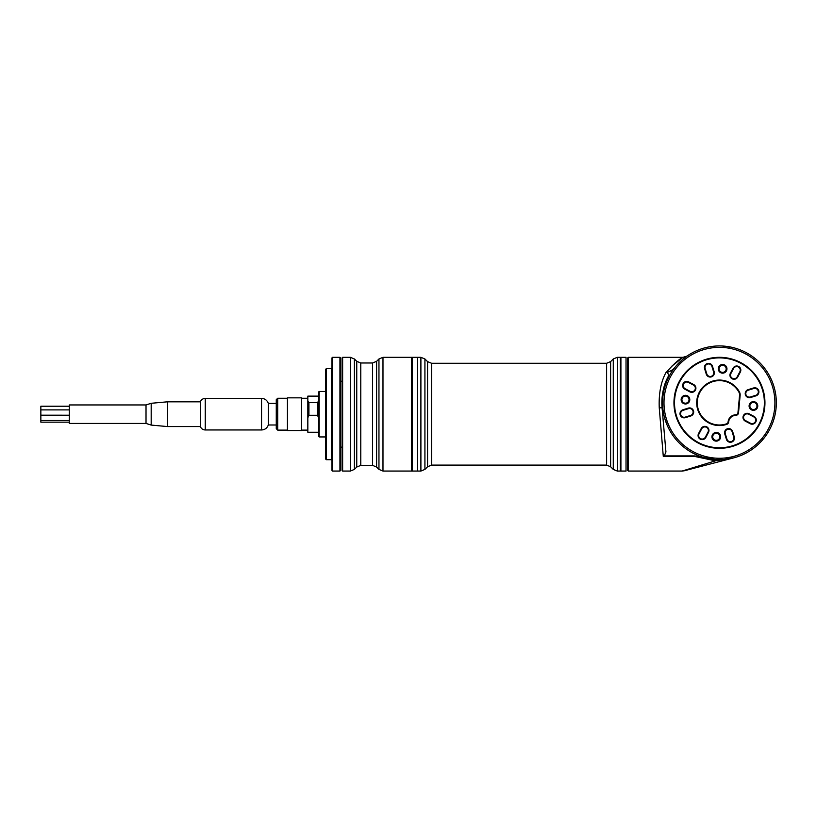 <?xml version="1.0" encoding="UTF-8"?>
<svg xmlns="http://www.w3.org/2000/svg" width="817" height="817" viewBox="0 0 817 817"><rect width="100%" height="100%" fill="white"/><g stroke="black" fill="none" stroke-linecap="round" stroke-linejoin="round"><path stroke-width="1.23" d="M318.599 396.133L307.835 396.133L307.835 432.244L318.599 432.244M318.599 417.763L317.517 415.281L308.928 415.281L307.835 417.763L307.835 402.424M307.835 400.841L308.928 402.658L308.928 415.281M308.928 402.658L317.517 402.658L318.599 400.841M317.517 402.658L317.517 415.281M301.585 402.107L301.585 430.539L287.441 430.539L287.441 397.838L301.585 397.838L301.585 402.107M277.698 430.11L276.269 428.69L276.269 399.687L277.698 398.267L277.698 430.11L287.441 430.11M276.269 403.384L268.313 403.384L268.313 424.993L276.269 424.993M205.251 429.967L205.251 398.4C202.902 398.522 201.268 399.656 200.339 401.821L200.339 426.556C201.268 428.711 202.902 429.854 205.251 429.967L261.552 429.967L261.552 398.4C264.892 398.594 267.139 400.248 268.313 403.384M146.018 404.946L146.018 423.431L69.292 423.431L69.292 404.946L146.018 404.946L151.186 403.292L167.352 401.821L167.352 426.556L200.339 426.556M151.186 403.292L151.186 425.085L167.352 426.556M69.292 422.154L40.85 422.154L40.85 406.223L69.292 406.223M628.304 357.315L628.304 471.062L627.732 470.5L627.732 357.877L628.304 357.315L683.032 357.315L687.056 356.059L682.43 359.633A56.873 56.873 0 0 1 718.848 345.938M682.42 359.643L676.486 365.536M672.994 369.999L667.121 372.45C668.582 373.859 668.796 375.514 667.765 377.423C663.404 385.522 661.504 395.653 662.076 407.836L665.937 451.964L664.272 455.906L694.164 455.906L715.835 459.573A7.108 0.643 -86.4 0 0 715.386 460.839L694.164 456.325L663.281 456.325L659.248 407.754C658.665 393.294 660.994 381.386 666.243 372.052L666.57 372.052C673.78 363.933 679.131 359.102 682.644 357.55L671.441 366.476M677.967 360.767L676.067 362.268M628.304 471.062L682.083 471.062L715.386 460.839L733.819 457.847L684.237 470.786L733.819 457.847L725.128 459.409M667.765 377.423A57.588 57.588 0 0 0 662.076 407.836L665.937 451.964M694.164 455.906L701.037 456.632M667.121 372.45L666.243 372.052M663.281 456.325L664.272 455.906M666.57 372.092L666.57 372.052C670.073 371.612 672.963 369.948 675.22 367.047M687.209 449.667A56.873 56.873 0 0 1 682.43 359.633M724.873 459.43A56.873 56.873 0 0 1 700.567 456.468M762.7 439.76L763.364 438.964L762.7 439.76L762.608 438.933M766.346 434.991L766.897 434.174M665.835 421.797L666.192 422.767L665.835 421.797L666.59 422.123M668.132 427.332L668.561 428.22M723.362 346.674L722.841 346.03L723.872 346.102M748.77 414.27A3.554 3.554 0 0 0 743.97 415.761A3.554 3.554 0 0 0 745.451 420.561L750.486 423.216A3.554 3.554 0 0 0 755.286 421.735A3.554 3.554 0 0 0 753.805 416.925L748.77 414.27L749.036 413.77L754.071 416.425A4.126 4.126 0 0 1 755.786 422.001A4.126 4.126 0 0 1 750.22 423.717L745.186 421.061A4.126 4.126 0 0 1 743.47 415.496A4.126 4.126 0 0 1 749.036 413.77M733.758 437.085L732.083 431.652A3.554 3.554 0 0 0 727.63 429.303A3.554 3.554 0 0 0 725.292 433.756L726.967 439.189A3.554 3.554 0 0 0 731.409 441.527A3.554 3.554 0 0 0 733.758 437.085L734.299 436.921A4.126 4.126 0 0 1 731.583 442.079A4.126 4.126 0 0 1 726.425 439.352L724.74 433.919A4.126 4.126 0 0 1 727.467 428.762A4.126 4.126 0 0 1 732.624 431.488L734.299 436.921M753.764 402.444A3.554 3.554 0 0 0 750.2 407.469A3.554 3.554 0 0 0 756.328 408.04A3.554 3.554 0 0 0 753.764 402.444M755.827 395.295A3.554 3.554 0 0 0 758.166 390.853A3.554 3.554 0 0 0 753.723 388.504L748.29 390.179A3.554 3.554 0 0 0 745.941 394.631A3.554 3.554 0 0 0 750.384 396.97L755.827 395.295L755.991 395.837L750.557 397.522A4.126 4.126 0 0 1 745.4 394.795A4.126 4.126 0 0 1 748.117 389.638L753.56 387.963A4.126 4.126 0 0 1 758.717 390.679A4.126 4.126 0 0 1 755.991 395.837M716.611 433.255A3.554 3.554 0 0 0 713.047 438.28A3.554 3.554 0 0 0 719.174 438.852A3.554 3.554 0 0 0 716.611 433.255M685.8 396.102A3.554 3.554 0 0 0 682.236 401.127A3.554 3.554 0 0 0 688.374 401.698A3.554 3.554 0 0 0 685.8 396.102M722.953 365.291A3.554 3.554 0 0 0 719.389 370.315A3.554 3.554 0 0 0 725.516 370.887A3.554 3.554 0 0 0 722.953 365.291M699.046 433.847A3.554 3.554 0 0 0 700.526 438.647A3.554 3.554 0 0 0 705.337 437.166L707.992 432.132A3.554 3.554 0 0 0 706.501 427.332A3.554 3.554 0 0 0 701.701 428.813L699.046 433.847L698.545 433.582L701.2 428.547A4.126 4.126 0 0 1 706.766 426.831A4.126 4.126 0 0 1 708.492 432.397L705.837 437.432A4.126 4.126 0 0 1 700.261 439.148A4.126 4.126 0 0 1 698.545 433.582M688.414 382.407A3.554 3.554 0 0 0 683.615 383.888A3.554 3.554 0 0 0 685.095 388.698L690.13 391.353A3.554 3.554 0 0 0 694.93 389.862A3.554 3.554 0 0 0 693.449 385.062L688.414 382.407L688.68 381.907L693.715 384.562A4.126 4.126 0 0 1 695.43 390.128A4.126 4.126 0 0 1 689.865 391.854L684.83 389.198A4.126 4.126 0 0 1 683.114 383.622A4.126 4.126 0 0 1 688.68 381.907M683.073 410.328A3.554 3.554 0 0 0 680.735 414.77A3.554 3.554 0 0 0 685.177 417.119L690.61 415.445A3.554 3.554 0 0 0 692.959 410.992A3.554 3.554 0 0 0 688.517 408.653L683.073 410.328L682.91 409.787L688.343 408.102A4.126 4.126 0 0 1 693.5 410.828A4.126 4.126 0 0 1 690.774 415.986L685.34 417.661A4.126 4.126 0 0 1 680.183 414.944A4.126 4.126 0 0 1 682.91 409.787M739.855 371.776A3.554 3.554 0 0 0 738.374 366.976A3.554 3.554 0 0 0 733.564 368.457L730.909 373.492A3.554 3.554 0 0 0 732.4 378.291A3.554 3.554 0 0 0 737.2 376.811L739.855 371.776L740.355 372.041L737.7 377.076A4.126 4.126 0 0 1 732.134 378.792A4.126 4.126 0 0 1 730.408 373.226L733.063 368.191A4.126 4.126 0 0 1 738.639 366.476A4.126 4.126 0 0 1 740.355 372.041M711.934 366.435A3.554 3.554 0 0 0 707.491 364.096A3.554 3.554 0 0 0 705.142 368.538L706.817 373.972A3.554 3.554 0 0 0 711.27 376.32A3.554 3.554 0 0 0 713.609 371.878L711.934 366.435L712.475 366.271L714.16 371.704A4.126 4.126 0 0 1 711.433 376.862A4.126 4.126 0 0 1 706.276 374.145L704.601 368.702A4.126 4.126 0 0 1 707.318 363.545A4.126 4.126 0 0 1 712.475 366.271M715.273 447.553A44.935 44.935 0 0 0 760.28 384.061A44.935 44.935 0 0 0 682.787 376.831A44.935 44.935 0 0 0 715.273 447.553M723.025 364.515A4.34 4.34 0 0 0 718.684 370.642A4.34 4.34 0 0 0 726.16 371.337A4.34 4.34 0 0 0 723.025 364.515M685.871 395.326A4.34 4.34 0 0 0 681.531 401.453A4.34 4.34 0 0 0 689.007 402.148A4.34 4.34 0 0 0 685.871 395.326M716.683 432.469A4.34 4.34 0 0 0 712.332 438.596A4.34 4.34 0 0 0 719.818 439.301A4.34 4.34 0 0 0 716.683 432.469M753.836 401.668A4.34 4.34 0 0 0 749.485 407.795A4.34 4.34 0 0 0 756.971 408.49A4.34 4.34 0 0 0 753.836 401.668M726.742 424.36A22.753 22.753 0 0 1 698.351 411.319A22.753 22.753 0 0 1 709.748 382.233A22.753 22.753 0 0 1 739.436 391.946A5.974 5.974 0 0 1 740.141 395.357L738.517 412.789A2.839 2.839 0 0 1 735.739 415.373A7.251 7.251 0 0 0 728.662 421.94A2.839 2.839 0 0 1 726.742 424.36L726.558 423.829A2.277 2.277 0 0 0 728.09 421.889A7.823 7.823 0 0 1 735.729 414.801A2.277 2.277 0 0 0 737.945 412.738L739.569 395.305A5.402 5.402 0 0 0 738.946 392.221A22.182 22.182 0 0 0 709.993 382.744A22.182 22.182 0 0 0 698.882 411.104A22.182 22.182 0 0 0 726.558 423.829M714.16 459.44A56.873 56.873 0 0 1 683.145 359.031A56.873 56.873 0 0 1 773.791 386.022A56.873 56.873 0 0 1 714.16 459.44A56.873 56.873 0 0 1 683.145 359.031A56.873 56.873 0 0 1 773.791 386.022A56.873 56.873 0 0 1 714.16 459.44M715.222 448.114A45.507 45.507 0 0 1 674.148 398.584A45.507 45.507 0 0 1 723.678 357.509A45.507 45.507 0 0 1 764.753 407.04A45.507 45.507 0 0 1 715.222 448.114M626.026 471.062L626.026 357.315L620.91 357.315L620.91 471.062L626.026 471.062M620.338 357.315L620.338 471.062L620.338 357.315L617.295 357.315L617.295 471.062L613.271 469.397L613.271 358.98L610.626 361.614L610.626 466.762L613.271 469.397M412.166 471.062L412.166 357.315L417.283 357.315L417.283 471.062L412.166 471.062M417.569 471.062L417.569 357.315L420.898 357.315L420.898 471.062L417.569 471.062M342.629 471.062L342.068 470.5L342.068 357.877L342.629 357.315L342.629 471.062L350.37 471.062L350.37 357.315L342.629 357.315M412.166 470.5L411.594 471.062L411.594 357.315L382.979 357.315L382.979 471.062L378.955 469.397L378.955 358.98L382.979 357.315M326.279 459.685L325.717 459.123L325.717 369.253L326.279 368.681L326.279 459.685L331.396 459.685L331.396 368.681L331.968 368.12M332.539 471.062L331.968 470.5L331.968 357.877L332.539 357.315L332.539 471.062L339.933 471.062L339.933 357.315L332.539 357.315M339.933 357.315L340.505 357.877L340.505 470.5L339.933 471.062M319.171 436.942L318.599 436.37L318.599 392.007L319.171 391.435L319.171 436.942L325.717 436.942M662.076 407.836L659.248 407.754M714.293 458.031A55.454 55.454 0 0 0 769.849 379.67A55.454 55.454 0 0 0 674.209 370.744A55.454 55.454 0 0 0 714.293 458.031M714.16 371.704L713.609 371.878M706.817 373.972L706.276 374.145M705.142 368.538L704.601 368.702M688.343 408.102L688.517 408.653M690.61 415.445L690.774 415.986M685.177 417.119L685.34 417.661M726.425 439.352L726.967 439.189M724.74 433.919L725.292 433.756M732.083 431.652L732.624 431.488M750.557 397.522L750.384 396.97M748.29 390.179L748.117 389.638M753.723 388.504L753.56 387.963M738.517 412.789L737.945 412.738M739.569 395.305L740.141 395.357M735.739 415.373L735.729 414.801M728.662 421.94L728.09 421.889M610.626 466.762L606.612 465.098L606.612 363.279L431.59 363.279L431.59 465.098L427.567 466.762L427.567 361.614L424.922 358.98L424.922 469.397L420.898 471.062M372.572 362.993L376.596 361.328L376.596 467.048L372.572 465.373L372.572 362.993L360.777 362.993L360.777 465.373L356.753 467.048L356.753 361.328L354.394 358.98L354.394 469.397L350.37 471.062M301.585 430.11L307.835 430.11M301.585 398.267L307.835 398.267M277.698 398.267L287.441 398.267M268.313 424.993C267.139 428.128 264.892 429.783 261.552 429.967M205.251 398.4L261.552 398.4M167.352 401.821L200.339 401.821M146.018 423.431L151.186 425.085M40.85 420.5L69.292 420.5M40.85 415.21L69.292 415.21L40.85 415.179M40.85 409.889L69.292 409.889M682.083 471.062L684.237 470.786M709.432 458.797L715.835 459.573M766.111 434.276L766.928 434.133M668.868 427.495L668.582 428.271M729.152 347.378L729.765 346.878M620.338 471.062L617.295 471.062M606.612 465.098L431.59 465.098M617.295 357.315L613.271 358.98M610.626 361.614L606.612 363.279M427.567 466.762L424.922 469.397M424.922 358.98L420.898 357.315M431.59 363.279L427.567 361.614M356.753 467.048L354.394 469.397M372.572 465.373L360.777 465.373M376.596 467.048L378.955 469.397M376.596 361.328L378.955 358.98M411.594 471.062L382.979 471.062M350.37 357.315L354.394 358.98M360.777 362.993L356.753 361.328M412.166 357.877L411.594 357.315M340.505 447.154L342.068 447.154M340.505 381.222L342.068 381.222M319.171 391.435L325.717 391.435M326.279 368.681L331.396 368.681M331.396 459.685L331.968 460.257"/></g></svg>

